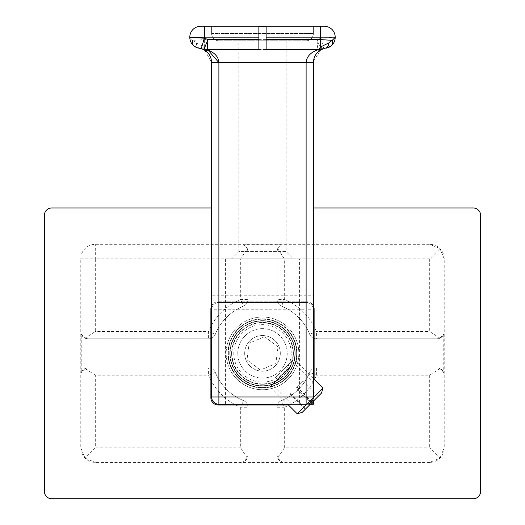 <?xml version="1.0" encoding="UTF-8"?>
<svg xmlns="http://www.w3.org/2000/svg" width="525" height="525" viewBox="0 0 525 525"><rect width="100%" height="100%" fill="white"/><g stroke="black" fill="none" stroke-linecap="round" stroke-linejoin="round"><path stroke-width="0.39" stroke-dasharray="2.62 1.97" d="M227.968 353.364A34.532 34.532 0 0 0 262.5 387.896A34.532 34.532 0 0 0 297.032 353.364A34.532 34.532 0 0 0 262.5 318.839A34.532 34.532 0 0 0 227.968 353.364A34.532 34.532 0 0 0 262.5 387.896A34.532 34.532 0 0 0 297.032 353.364A34.532 34.532 0 0 0 262.5 318.839A34.532 34.532 0 0 0 227.968 353.364M231.604 353.364A30.896 30.896 0 0 0 262.5 384.261A30.896 30.896 0 0 0 293.396 353.364A30.896 30.896 0 0 1 262.5 384.261A30.896 30.896 0 0 1 231.604 353.364A30.896 30.896 0 0 1 262.5 322.468A30.896 30.896 0 0 1 293.396 353.364A30.896 30.896 0 0 0 262.5 322.468A30.896 30.896 0 0 0 231.604 353.364M429.693 462.407L95.307 462.407A14.536 14.536 0 0 1 80.771 447.864L80.771 258.864A14.536 14.536 0 0 1 95.307 244.328L429.693 244.328A14.536 14.536 0 0 1 444.229 258.864L444.229 447.864A14.536 14.536 0 0 1 429.693 462.407L439.97 458.148L429.693 447.864L284.307 447.864L277.692 458.148L277.036 455.136L277.036 407.275L277.036 455.136A7.271 7.271 0 0 0 281.761 461.941L243.239 461.941L247.308 458.148L247.964 455.136L247.964 407.275A7.271 7.271 0 0 0 243.416 400.536A50.886 50.886 0 0 1 215.329 372.448A7.271 7.271 0 0 0 208.589 367.907L88.036 367.907A7.271 7.271 0 0 0 81.231 372.625L81.231 334.11L85.03 338.172L95.307 331.557L95.307 258.864L240.693 258.864L247.308 248.588L247.964 251.593L247.964 299.453L247.964 251.593A7.271 7.271 0 0 0 243.239 244.788L281.761 244.788L277.692 248.588L277.036 251.593L277.036 299.453A7.271 7.271 0 0 0 281.584 306.193A50.886 50.886 0 0 1 309.671 334.281A7.271 7.271 0 0 0 316.411 338.828L436.964 338.828A7.271 7.271 0 0 0 443.769 334.11L443.769 372.625L439.97 368.557L436.964 367.907A7.271 7.271 0 0 1 443.769 372.625M284.307 447.864L284.307 407.275A58.157 58.157 0 0 0 316.411 375.172L316.411 367.907L436.964 367.907L316.411 367.907A7.271 7.271 0 0 0 309.671 372.448A7.271 7.271 0 0 1 316.411 367.907A7.271 7.271 0 0 0 309.671 372.448A50.886 50.886 0 0 1 281.584 400.536A50.886 50.886 0 0 0 309.671 372.448A50.886 50.886 0 0 1 281.584 400.536A7.271 7.271 0 0 0 277.036 407.275A7.271 7.271 0 0 1 281.584 400.536A7.271 7.271 0 0 0 277.036 407.275L284.307 407.275L281.584 400.536M80.771 447.864L85.03 458.148L95.307 447.864L95.307 375.172L208.589 375.172A58.157 58.157 0 0 0 240.693 407.275L247.964 407.275L247.964 455.136A7.271 7.271 0 0 1 243.239 461.941M95.307 375.172L85.03 368.557L88.036 367.907L208.589 367.907A7.271 7.271 0 0 1 215.329 372.448A7.271 7.271 0 0 0 208.589 367.907L208.589 375.172L215.329 372.448A50.886 50.886 0 0 0 243.416 400.536A50.886 50.886 0 0 1 215.329 372.448M85.03 338.172L88.036 338.828A7.271 7.271 0 0 1 81.231 334.11M215.329 334.281A50.886 50.886 0 0 1 243.416 306.193A50.886 50.886 0 0 0 215.329 334.281A50.886 50.886 0 0 1 243.416 306.193A7.271 7.271 0 0 0 247.964 299.453A7.271 7.271 0 0 1 243.416 306.193L240.693 299.453A58.157 58.157 0 0 0 208.589 331.557L208.589 338.828L88.036 338.828L208.589 338.828A7.271 7.271 0 0 0 215.329 334.281A7.271 7.271 0 0 1 208.589 338.828A7.271 7.271 0 0 0 215.329 334.281L208.589 331.557L95.307 331.557M281.584 306.193A50.886 50.886 0 0 1 309.671 334.281A50.886 50.886 0 0 0 281.584 306.193L284.307 299.453L277.036 299.453A7.271 7.271 0 0 0 281.584 306.193A7.271 7.271 0 0 1 277.036 299.453L277.036 251.593A7.271 7.271 0 0 1 281.761 244.788M429.693 258.864L429.693 331.557L439.97 338.172L436.964 338.828L316.411 338.828L316.411 331.557A58.157 58.157 0 0 0 284.307 299.453L284.307 258.864L429.693 258.864L439.97 248.588L429.693 244.328M480.578 491.479L480.578 215.25A7.271 7.271 0 0 0 473.307 207.979L51.693 207.979A7.271 7.271 0 0 0 44.422 215.25L44.422 491.479A7.271 7.271 0 0 0 51.693 498.75L473.307 498.75A7.271 7.271 0 0 0 480.578 491.479M313.386 207.979L211.614 207.979M288.409 404.978L306.843 404.978A7.271 7.271 0 0 0 314.114 397.707L314.114 309.022A7.271 7.271 0 0 0 306.843 301.757L218.157 301.757A7.271 7.271 0 0 0 210.886 309.022L210.886 397.707A7.271 7.271 0 0 0 218.157 404.978L306.843 404.978A7.271 7.271 0 0 0 314.114 397.707L314.114 379.273M211.614 305.852A7.271 7.271 0 0 1 218.157 301.757L306.843 301.757A7.271 7.271 0 0 1 313.386 305.852M444.229 258.864L439.97 248.588M85.03 458.148L95.307 462.407M439.97 458.148L444.229 447.864M439.97 338.172L443.769 334.11M277.692 458.148L281.761 461.941M85.03 368.557L81.231 372.625M247.308 248.588L243.239 244.788M439.97 368.557L429.693 375.172L316.411 375.172L309.671 372.448M247.308 458.148L240.693 447.864L240.693 407.275L243.416 400.536A7.271 7.271 0 0 1 247.964 407.275A7.271 7.271 0 0 0 243.416 400.536M277.692 248.588L284.307 258.864M309.671 334.281A7.271 7.271 0 0 0 316.411 338.828A7.271 7.271 0 0 1 309.671 334.281L316.411 331.557L429.693 331.557M312.841 399.735L306.114 404.25L291.795 404.25L310.301 404.25M291.795 404.25L272.16 384.615L276.701 382.837L285.626 376.504L291.972 367.553L293.751 363.031L291.966 367.572L285.639 376.491L276.695 382.837L272.16 384.615M313.386 396.979L313.386 382.659L293.751 363.031M313.386 382.659L313.386 401.166M298.843 353.364A36.343 36.343 0 0 1 262.5 389.714A36.343 36.343 0 0 1 226.157 353.364A36.343 36.343 0 0 1 262.5 317.021A36.343 36.343 0 0 1 298.843 353.364A36.343 36.343 0 0 1 262.5 389.714A36.343 36.343 0 0 1 226.157 353.364A36.343 36.343 0 0 1 262.5 317.021A36.343 36.343 0 0 1 298.843 353.364M295.214 353.364A32.714 32.714 0 0 1 262.5 386.078A32.714 32.714 0 0 1 229.786 353.364A32.714 32.714 0 0 1 262.5 320.657A32.714 32.714 0 0 1 295.214 353.364A32.714 32.714 0 0 1 262.5 386.078A32.714 32.714 0 0 1 229.786 353.364A32.714 32.714 0 0 1 262.5 320.657A32.714 32.714 0 0 1 295.214 353.364M238.875 40.786L286.125 40.786L238.875 40.786L238.875 251.593L286.125 251.593L293.396 258.864L231.604 258.864L293.396 258.864M286.125 40.786L286.125 251.593L238.875 251.593L231.604 258.864M299.572 258.864L225.428 258.864L299.572 258.864L299.572 404.25L225.428 404.25L299.572 404.25M225.428 258.864L225.428 404.25M204.907 50.347L211.614 62.593L211.614 396.979A7.271 7.271 0 0 0 218.886 404.25L313.386 404.25L313.386 309.75L306.114 309.75L306.114 396.979L218.886 396.979L218.886 309.75L306.114 309.75L306.114 302.479L218.886 302.479L306.114 302.479A7.271 7.271 0 0 1 313.386 309.75L313.386 62.593L306.114 62.593L306.114 295.214L218.886 295.214L218.886 62.593L306.114 62.593C306.41 57.113 310.045 52.92 317.021 50.006L317.783 49.462L317.021 39.611L204.343 39.611L192.78 40.346L189.807 37.413C189.866 40.996 191.356 43.929 194.263 46.207L201.922 48.891A7.271 2.08 -70.5 0 0 204.343 46.889L196.396 43.043L192.78 40.346M313.432 61.392L320.657 50.006L320.788 48.733L317.021 39.611A25.443 25.443 0 0 1 320.657 38.213L335.193 37.157A10.907 10.907 0 0 0 324.286 26.25A10.907 10.907 0 0 1 335.193 37.157L320.657 37.157L323.767 48.661L325.848 48.208M207.979 50.006L206.423 49.462L204.343 46.889L204.343 37.157L189.807 37.157A10.907 10.907 0 0 1 200.714 26.25A10.907 10.907 0 0 0 189.807 37.157L189.807 37.413M218.886 26.25L306.114 26.25L218.886 26.25L218.886 33.521L306.114 33.521L306.114 26.25L313.386 26.25L306.114 26.25L306.114 33.521L313.386 33.521L313.386 26.25L313.386 33.521L218.886 33.521L218.886 26.25M320.657 26.25L204.343 26.25L204.343 37.157L320.657 37.157L320.657 26.25M320.788 48.733A7.271 6.53 -13.6 0 1 317.783 49.462L206.423 49.462A7.271 4.876 -64.6 0 1 203.306 49.462L204.35 50.006M320.657 50.006A14.536 14.536 0 0 1 323.767 48.661A14.536 14.536 0 0 0 320.657 50.006A7.271 4.758 60 0 1 317.021 50.006M211.614 33.521L211.614 26.25L211.614 33.521A7.271 7.271 0 0 0 218.886 40.786L306.114 40.786L218.886 40.786A7.271 7.271 0 0 1 211.614 33.521L218.886 33.521L211.614 33.521A7.271 7.271 0 0 0 218.886 40.786L218.886 33.521L218.886 40.786M306.114 40.786A7.271 7.271 0 0 0 313.386 33.521A7.271 7.271 0 0 1 306.114 40.786L306.114 33.521L306.114 40.786A7.271 7.271 0 0 0 313.386 33.521M266.136 50.006L266.136 26.873M258.864 50.006L258.864 26.873M218.886 302.479A7.271 7.271 0 0 0 211.614 309.75L218.886 309.75L218.886 302.479A7.271 7.271 0 0 0 211.614 309.75A7.271 7.271 0 0 1 218.886 302.479L218.886 295.214L211.614 295.214M196.396 43.043A7.271 3.708 -81.8 0 0 199.152 48.208M306.114 302.479A7.271 7.271 0 0 1 313.386 309.75A7.271 7.271 0 0 0 306.114 302.479L306.114 295.214L313.386 295.214M306.114 396.979L313.386 404.25M234.301 365.059A30.529 30.529 0 0 1 250.806 325.165A30.529 30.529 0 0 1 290.699 341.67A30.529 30.529 0 0 1 274.194 381.57A30.529 30.529 0 0 1 234.301 365.059M294.059 340.279A34.164 34.164 0 0 0 249.414 321.805A34.164 34.164 0 0 0 230.941 366.45A34.164 34.164 0 0 1 249.414 321.805A34.164 34.164 0 0 1 294.059 340.279A34.164 34.164 0 0 1 275.586 384.923A34.164 34.164 0 0 1 230.941 366.45A34.164 34.164 0 0 0 275.586 384.923A34.164 34.164 0 0 0 294.059 340.279M289.026 342.366A28.711 28.711 0 0 0 251.501 326.839A28.711 28.711 0 0 0 235.974 364.363A28.711 28.711 0 0 0 273.499 379.89A28.711 28.711 0 0 0 289.026 342.366M232.621 365.754A32.347 32.347 0 0 1 250.11 323.485A32.347 32.347 0 0 1 292.379 340.974A32.347 32.347 0 0 1 274.89 383.243A32.347 32.347 0 0 1 232.621 365.754A32.347 32.347 0 0 1 250.11 323.485A32.347 32.347 0 0 1 292.379 340.974A32.347 32.347 0 0 1 274.89 383.243A32.347 32.347 0 0 1 232.621 365.754M285.331 343.901A24.714 24.714 0 0 1 271.97 376.195A24.714 24.714 0 0 1 239.669 362.834A24.714 24.714 0 0 1 253.03 330.533A24.714 24.714 0 0 1 285.331 343.901A24.714 24.714 0 0 1 271.97 376.195A24.714 24.714 0 0 1 239.669 362.834A24.714 24.714 0 0 1 253.03 330.533A24.714 24.714 0 0 1 285.331 343.901M246.048 360.189A17.811 17.811 0 0 1 255.675 336.912A17.811 17.811 0 0 1 278.952 346.546A17.811 17.811 0 0 1 269.325 369.817A17.811 17.811 0 0 1 246.048 360.189A17.811 17.811 0 0 1 255.675 336.912A17.811 17.811 0 0 1 278.952 346.546A17.811 17.811 0 0 1 269.325 369.817A17.811 17.811 0 0 1 246.048 360.189M278.007 346.933L264.685 336.722L249.178 343.153L246.993 359.796L260.315 370.013L275.822 363.582L278.007 346.933L264.685 336.722L249.178 343.153L246.993 359.796L260.315 370.013L275.822 363.582L278.007 346.933M302.111 412.44L321.576 392.976M322.895 388.06L297.196 413.759M306.731 404.224L313.359 397.596M275.041 377.829L291.795 361.075L275.041 377.829M290.154 366.831L270.204 386.774L290.154 366.831M311.391 403.161L318.485 396.067L305.202 409.349L311.391 403.161L295.969 387.745L302.61 381.104L318.025 396.519M302.61 381.104L295.969 387.745M289.78 393.927L305.202 409.349M290.233 393.474L305.655 408.896M296.874 386.833L312.296 402.255M303.063 380.645L318.485 396.067M429.693 375.172L429.693 447.864M240.693 447.864L95.307 447.864M243.416 306.193A7.271 7.271 0 0 0 247.964 299.453L240.693 299.453L240.693 258.864M80.771 258.864L95.307 258.864L95.307 244.328M218.886 62.593L211.614 62.593M211.614 396.979L218.886 396.979L218.886 404.25M270.204 382.659L270.204 386.774L287.687 404.25M313.386 378.551L295.91 361.075L291.795 361.075"/><path stroke-width="0.79" d="M211.614 207.979L51.693 207.979A7.271 7.271 0 0 0 44.422 215.25L44.422 491.479A7.271 7.271 0 0 0 51.693 498.75L473.307 498.75A7.271 7.271 0 0 0 480.578 491.479L480.578 215.25A7.271 7.271 0 0 0 473.307 207.979L313.386 207.979M313.386 305.852A7.271 7.271 0 0 1 314.114 309.022L314.114 379.273M211.614 305.852A7.271 7.271 0 0 0 210.886 309.022L210.886 397.707A7.271 7.271 0 0 0 218.157 404.978L288.409 404.978M310.301 404.25L313.386 404.25L313.386 401.166M189.807 37.413L204.343 38.213L201.232 48.661A14.536 14.536 0 0 1 204.343 50.006A14.536 14.536 0 0 0 201.232 48.661L199.152 48.208A10.907 10.907 0 0 1 189.807 37.413L204.343 37.157L204.343 26.25L200.714 26.25L324.286 26.25A10.907 10.907 0 0 1 335.193 37.157L335.193 37.413C335.134 40.996 333.644 43.929 330.737 46.207L321.694 49.462C316.418 52.251 313.648 56.634 313.386 62.593L313.386 396.979L306.114 396.979L306.114 404.25L218.886 404.25L218.886 396.979L306.114 396.979L306.114 62.593L218.886 62.593L218.886 396.979L211.614 396.979L211.614 62.593C211.418 57.113 208.996 52.92 204.343 50.006L204.212 48.733L207.979 39.611L258.864 39.611L258.864 37.157L204.343 37.157L204.343 38.213A25.443 25.443 0 0 1 207.979 39.611L207.218 49.462L207.979 50.006C214.955 52.92 218.59 57.113 218.886 62.593L207.979 50.006A7.271 4.758 120 0 1 204.343 50.006L204.907 50.347M258.864 39.611L258.864 49.462L207.218 49.462A7.271 6.53 -166.4 0 1 204.212 48.733M258.864 49.462L258.864 50.006L266.136 50.006L266.136 26.873L258.864 26.873L258.864 37.157M324.286 26.25L320.657 26.25L320.657 37.157L266.136 37.157M266.136 39.611L320.657 39.611L332.22 40.346L335.193 37.413A10.907 10.907 0 0 1 325.848 48.208A7.271 3.708 81.8 0 0 328.604 43.043L332.22 40.346A7.271 5.289 53.7 0 1 330.737 46.207M335.193 37.157L320.657 37.157L320.657 46.889L318.577 49.462C310.662 52.251 306.508 56.634 306.114 62.593L313.386 62.593L313.432 61.392M201.922 48.891L203.306 49.462M323.078 48.891A7.271 2.08 70.5 0 1 320.657 46.889L328.604 43.043M189.807 37.157A10.907 10.907 0 0 1 200.714 26.25M306.731 404.224L297.196 413.759L302.111 412.44L321.576 392.976L322.895 388.06L313.359 397.596L312.841 399.735M211.614 396.979A7.271 7.271 0 0 0 218.886 404.25A7.271 7.271 0 0 1 211.614 396.979M306.114 404.25A7.271 7.271 0 0 0 313.386 396.979A7.271 7.271 0 0 1 306.114 404.25M266.136 49.462L318.577 49.462A7.271 4.876 64.6 0 0 321.694 49.462M192.78 40.346A7.271 5.289 -53.7 0 0 194.263 46.207M335.193 37.419L335.193 37.419A10.907 10.907 0 0 1 325.848 48.208M218.886 62.593L211.614 62.593M297.196 413.759L287.687 404.25M322.895 388.06L313.386 378.551"/></g></svg>
